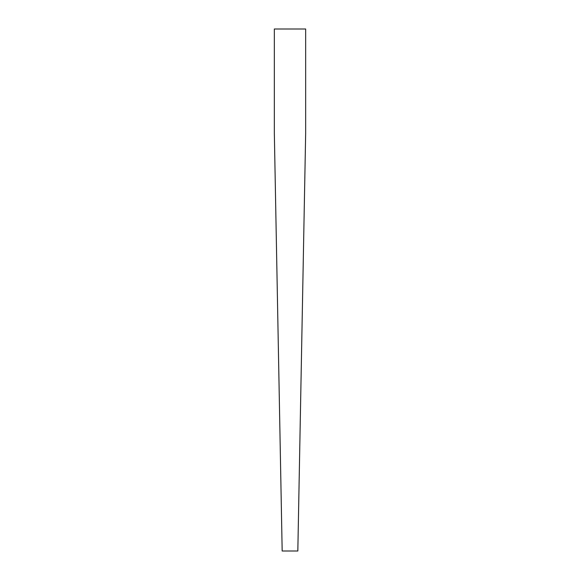 <?xml version="1.0" encoding="UTF-8"?>
<svg xmlns="http://www.w3.org/2000/svg" width="580" height="580" viewBox="0 0 580 580"><rect width="100%" height="100%" fill="white"/><g stroke="black" fill="none" stroke-linecap="round" stroke-linejoin="round"><path stroke-width="0.87" d="M274.34 29L305.66 29L305.66 133.4L297.83 551L282.17 551L274.34 133.4L274.34 29"/></g></svg>
